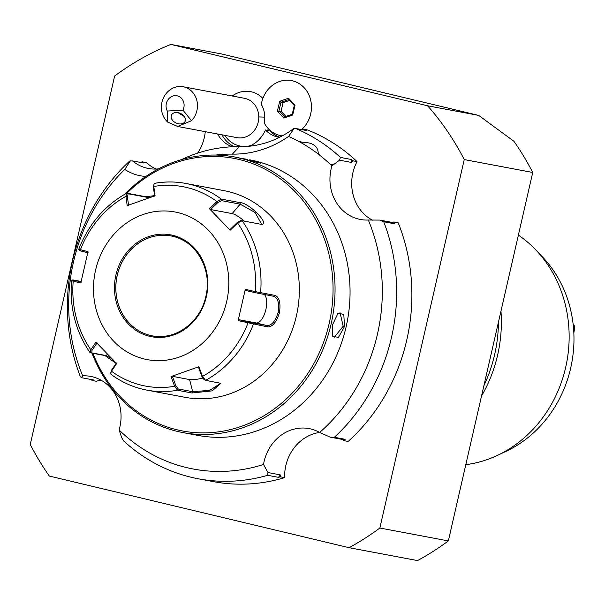 <?xml version="1.0" encoding="UTF-8"?>
<svg xmlns="http://www.w3.org/2000/svg" width="605" height="605" viewBox="0 0 605 605"><rect width="100%" height="100%" fill="white"/><g stroke="black" fill="none" stroke-linecap="round" stroke-linejoin="round"><path stroke-width="0.91" d="M259.477 293.606L260.596 292.684A105.157 94.335 100.7 0 0 242.151 220.727L240.616 220.666L237.213 222.595L237.621 223.018L230.165 230.225L209.459 208.763L216.93 201.563L221.309 199.113L240.064 202.645C249.094 202.546 271.463 225.688 260.906 224.258L242.151 220.727L237.621 223.018A101.443 91.007 100.7 0 1 255.204 291.618L275.003 295.399C279.366 297.184 280.841 302.969 279.442 312.732C276.455 322.155 272.568 326.889 267.781 326.927L238.128 320.627L245.305 289.303L255.204 291.618L255.174 292.661L274.02 296.344M237.213 222.595L229.938 229.613L230.165 230.225M244.382 221.143A15.019 3.562 -139.6 0 0 232.138 213.603L210.585 209.542L209.459 208.763M220.061 383.071L220.326 383.547L209.708 390.361L192.692 391.692L178.293 388.977L177.53 390.27L174.618 386.293L171.026 376.567L198.901 366.713L202.486 376.439L205.594 380.348L220.833 383.313L212.204 390.868L191.936 392.985L177.53 390.27A105.157 94.335 100.7 0 1 146.849 390.119L185.168 397.334A105.157 94.335 -79.3 0 0 296.397 315.931A105.157 94.335 -79.3 0 0 224.092 190.658L185.773 183.444A105.157 94.335 100.7 0 0 155.084 183.285L154.025 183.95L153.799 186.469L155.084 195.763L127.209 205.624L125.931 196.323L127.315 196.33L128.26 193.789L147.015 197.321L150.872 197.215M79.24 249.343L87.982 251.703L80.805 283.027L72.018 280.871M226.694 301.471A75.111 67.382 -79.3 0 0 177.908 212.605A75.111 67.382 -79.3 0 0 95.59 270.14A75.111 67.382 -79.3 0 0 144.376 359.007A75.111 67.382 -79.3 0 0 226.694 301.471M210.585 209.542L217.86 202.524L216.93 201.563A101.443 91.007 100.7 0 0 153.799 186.469L153.375 187.111L154.63 196.171M154.025 183.95L153.375 187.111M79.845 250.674L80.79 250.984L80.382 249.835A101.443 91.007 100.7 0 1 125.931 196.323L127.02 193.207L145.775 196.738L154.555 195.642M261.473 224.326L260.906 224.258M128.57 205.382L127.315 196.33M79.444 250.614L78.733 249.29C88.534 224.387 104.446 205.723 126.468 193.282L128.26 193.789M80.79 250.984L88.201 252.814M116.152 363.371L104.869 355.543L90.463 352.836L90.788 349.743L95.953 342.105L116.652 363.575L111.486 371.205L110.617 373.459L110.942 374.291C121.809 382.345 133.781 387.616 146.849 390.119M198.901 366.713L198.44 367.114L201.941 376.597L202.486 376.439A101.443 91.007 100.7 0 0 248.035 322.934L248.466 321.943L238.816 319.69L256.021 322.934A15.019 6.632 -76.6 0 0 265.376 311.499A15.019 6.632 -76.6 0 0 264.362 294.522M238.128 320.627L238.816 319.69M275.003 295.399L273.876 296.314C277.998 298.031 279.412 303.407 278.134 312.445C275.351 321.157 271.698 325.543 267.176 325.596L248.466 321.943M255.174 292.661L245.517 290.408L245.305 289.303M201.941 376.597L204.082 379.675L205.594 380.348A105.157 94.335 100.7 0 0 253.374 324.22L252.769 322.881M116.432 362.955L111.396 370.396L111.486 371.205A101.443 91.007 100.7 0 0 174.618 386.293L175.881 385.808L172.38 376.333L189.592 379.569A15.019 3.063 -14.4 0 0 202.652 378.117M178.293 388.977L175.881 385.808M111.396 370.396L110.617 373.459M111.887 358.727L106.23 355.581L91.831 352.874L92.043 350.333L97.072 342.891M91.831 352.874L89.948 352.526C75.64 331.434 69.499 307.522 71.511 280.788L72.736 279.896L81.138 281.461M81.493 282.089L74.082 280.266L73.205 281.151A101.443 91.007 100.7 0 0 90.788 349.743L92.043 350.333M74.082 280.266L73.137 279.956M171.026 376.567L172.38 376.333M92.958 353.305A138.704 124.433 -79.3 0 0 217.354 432A138.704 124.433 -79.3 0 0 329.158 323.584A138.704 124.433 -79.3 0 0 274.163 174.512A138.704 124.433 -79.3 0 0 126.929 193.192M91.998 353.123A140.209 125.779 -79.3 0 0 182.808 432.56A140.209 125.779 -79.3 0 0 331.116 324.015A140.209 125.779 -79.3 0 0 234.71 156.99A140.209 125.779 -79.3 0 0 124.622 194.318M182.808 432.56L197.812 435.381A140.209 125.779 -79.3 0 0 346.12 326.844A140.209 125.779 -79.3 0 0 249.714 159.818L260.657 163.138L234.71 156.99M344.495 326.534L338.452 337.409L332.606 336.229L332.75 324.325L338.089 313.095L343.806 314.487L344.495 326.534L343.186 326.246L334.262 337.257L332.395 335.646M195.559 434.957L191.611 434.118M240.911 158.253L247.46 159.395M319.894 155.341L318.2 152.581C317.648 145.873 312.407 142.432 302.462 142.251L298.371 141.215A174.096 156.181 -79.3 0 1 319.894 155.341A174.096 156.181 100.7 0 1 330.073 164.144A174.096 156.181 -79.3 0 1 331.888 165.891A42.562 38.183 100.7 0 0 360.406 219.464A42.562 38.183 100.7 0 0 368.309 220.023A174.096 156.181 -79.3 0 1 319.652 432.462A42.562 38.183 100.7 0 0 309.102 428.612A42.562 38.183 100.7 0 0 263.508 464.474L267.962 472.55L280.274 474.864A42.562 38.183 -79.3 0 0 280.296 476.823A182.77 163.963 100.7 0 1 278.512 477.345L267.637 475.303A182.77 163.963 100.7 0 1 198.198 478.767A182.77 163.963 100.7 0 1 123.609 440.879L121.658 437.581L119.109 429.966A174.096 156.181 -79.3 0 0 263.508 464.474M145.888 176.426A51.236 45.965 100.7 0 1 124.804 169.415A174.096 156.181 -79.3 0 0 82.696 375.834A42.562 38.183 100.7 0 1 90.599 376.393A42.562 38.183 100.7 0 1 119.109 429.966M298.371 141.215A174.096 156.181 -79.3 0 0 288.57 136.428A111.017 99.591 100.7 0 1 232.388 154.116A144.308 129.455 -79.3 0 0 215.69 155.054M302.107 129.682A30.046 26.953 -79.3 0 0 302.75 129.024A182.77 163.963 -79.3 0 1 306.387 130.491L295.512 128.441A182.77 163.963 100.7 0 1 340.441 157.429L339.503 160.181L331.888 165.891M295.512 128.441L294.068 128.51L288.57 136.428M294.068 128.51L293.44 128.721A102.343 91.816 100.7 0 1 239.323 146.697A152.982 137.237 -79.3 0 0 181.47 159.637M197.608 153.141A42.562 38.183 -79.3 0 0 205.284 131.678M279.707 137.222A30.046 26.953 -79.3 0 1 269.785 130.786L265.436 129.969A30.046 26.953 100.7 0 1 249.041 146.281M232.471 146.788A30.046 26.953 100.7 0 1 217.611 134M265.436 129.969A30.046 26.953 -79.3 0 0 278.86 137.335A30.046 26.953 -79.3 0 0 279.306 137.418M158.533 168.863A42.562 38.183 100.7 0 1 148.429 168.47A42.562 38.183 100.7 0 1 132.503 160.915L129.704 161.036A182.77 163.963 100.7 0 0 80.336 376.567L81.357 377.671L93.669 379.993A42.562 38.183 -79.3 0 0 91.93 380.439L96.278 381.263A42.562 38.183 -79.3 0 1 101.133 380.235M124.804 169.415L130.385 160.839M132.503 160.915L143.377 162.964A42.562 38.183 -79.3 0 1 142.016 161.777A182.77 163.963 -79.3 0 0 141.162 162.548M91.597 379.607A182.77 163.963 -79.3 0 0 91.93 380.439M142.016 161.777L146.365 162.594A42.562 38.183 -79.3 0 0 156.196 169.037M82.696 375.834L81.357 377.671M170.86 44.422L427.576 105.777A275.404 247.067 100.7 0 1 464.239 159.576L379.849 528.014A275.404 247.067 100.7 0 1 349.047 547.684L49.323 476.052A275.404 247.067 100.7 0 1 30.25 444.463L114.632 76.026A275.404 247.067 100.7 0 1 170.86 44.422L221.952 54.042L478.668 115.396L427.576 105.777M224.833 135.361A27.701 24.85 -79.3 0 0 250.651 145.593M267.644 130.385A27.701 24.85 -79.3 0 0 268.348 128.691M262.88 98.403A27.701 24.85 -79.3 0 0 232.244 95.998M319.629 432.454A42.562 38.183 -79.3 0 0 284.645 477.64A182.77 163.963 100.7 0 1 213.414 481.633L198.198 478.767M393.855 221.959A182.77 163.963 -79.3 0 1 394.581 223.79L383.706 221.748A182.77 163.963 100.7 0 1 334.346 437.271L345.221 439.321A182.77 163.963 -79.3 0 1 343.776 440.629L348.125 441.453A182.77 163.963 -79.3 0 0 398.203 222.784L393.855 221.959A42.562 38.183 -79.3 0 1 392.123 222.413L379.811 220.091L368.309 220.023M302.75 129.024L307.098 129.841A182.77 163.963 -79.3 0 1 357.033 161.58A42.562 38.183 -79.3 0 0 372.468 220.175M221.959 134.824A30.046 26.953 -79.3 0 0 234.513 146.72M478.668 115.396L513.925 141.275A275.404 247.067 100.7 0 1 532.725 172.478L448.343 540.915L379.849 528.014M464.239 159.576L532.725 172.478M448.343 540.915A275.404 247.067 100.7 0 1 417.533 560.578L349.047 547.684M483.887 385.725A137.706 123.533 -79.3 0 0 494.61 354.696A137.706 123.533 -79.3 0 0 498.475 322.026M481.527 396.025A133.675 119.919 -79.3 0 0 497.62 355.09A133.675 119.919 -79.3 0 0 500.978 311.099M465.797 464.693A124.433 111.63 -79.3 0 0 497.416 455.383A124.433 111.63 -79.3 0 0 565.652 367.492A124.433 111.63 -79.3 0 0 536.06 250.175A124.433 111.63 -79.3 0 0 518.379 235.118M497.416 455.383L506.113 451.292A117.725 105.61 -79.3 0 0 570.666 368.135A117.725 105.61 -79.3 0 0 542.67 257.148L536.06 250.175M573.253 325.286L574.183 325.46A42.562 38.183 -79.3 0 0 573.177 324.59M573.842 333L574.75 326.98L574.183 325.46M574.576 329.793L573.638 329.619M281 135.701A28.042 25.153 -79.3 0 0 282.225 135.898A28.042 25.153 -79.3 0 1 281.023 135.709A28.042 25.153 -79.3 0 0 281.023 135.709L281 135.701A28.042 25.153 -79.3 0 1 264.219 122.883A24.366 21.863 -79.3 0 0 264.778 117.136A24.366 21.863 -79.3 0 0 261.307 104.461A28.042 25.153 -79.3 0 1 291.383 80.586A28.042 25.153 -79.3 0 1 291.406 80.594L291.383 80.586A28.042 25.153 -79.3 0 1 310.819 100.846A28.042 25.153 -79.3 0 1 301.615 129.591A28.042 25.153 -79.3 0 0 310.841 100.846A28.042 25.153 -79.3 0 0 291.406 80.594M258.781 116.962A20.033 17.969 100.7 0 0 244.443 98.29L183.141 86.749A20.033 17.969 100.7 0 0 161.391 107.448A20.033 17.969 100.7 0 0 167.653 122.059L177.696 126.483L237.031 137.66A20.033 17.969 -79.3 0 0 258.781 116.962A30.046 2.874 -0.6 0 1 264.778 117.136M279.699 101.285L277.347 111.176L283.843 118.043L284.63 116.871L292.26 114.224L292.691 115.011L295.036 105.111L294.31 105.55L288.729 99.598L288.54 98.252L279.699 101.285L281.007 102.253L278.958 110.889L284.607 116.848M292.23 114.239L284.63 116.871M277.347 111.176L281.053 111.282L285.908 116.41M294.295 105.535L288.729 99.598M289.485 100.453L283.102 102.646L281.053 111.282M283.102 102.646L281.007 102.253L288.691 99.613M183.141 86.749A20.033 17.969 100.7 0 1 197.472 105.414A20.033 17.969 100.7 0 1 191.52 120.713L182.944 110.155A10.013 8.984 -79.3 0 0 180.804 97.647A10.013 8.984 -79.3 0 0 169.211 98.305A10.013 8.984 -79.3 0 0 167.32 111.04L182.944 110.155M167.653 122.059L167.32 111.04M177.696 126.483L191.52 120.713M180.645 123.942A7.51 5.271 24.9 0 1 173.272 121.106A7.51 5.271 24.9 0 1 171.472 115.063A7.51 5.271 24.9 0 1 175.926 112.5A7.51 5.271 24.9 0 1 183.3 115.343A7.51 5.271 24.9 0 1 185.1 121.386A7.51 5.271 24.9 0 1 180.645 123.942M177.983 112.636L184.351 116.576M340.441 157.429L351.308 159.478L351.815 162.503L339.503 160.181M357.033 161.58L352.685 160.764A182.77 163.963 -79.3 0 0 351.308 159.478M352.685 160.764A42.562 38.183 -79.3 0 0 351.815 162.503M284.645 477.64L280.296 476.823M343.776 440.629A42.562 38.183 -79.3 0 0 342.415 439.442L330.103 437.128L319.652 432.462M267.637 475.303L267.962 472.55M278.512 477.345L280.274 474.864M330.103 437.128L334.346 437.271M383.706 221.748L379.811 220.091M394.581 223.79L392.123 222.413M345.221 439.321L342.415 439.442M337.643 313.519L340.086 312.906L343.186 326.246M171.011 235.942A50.828 45.594 -79.3 0 0 117.272 275.298A50.828 45.594 -79.3 0 0 150.282 335.427A50.828 45.594 -79.3 0 0 152.195 335.843M217.86 202.524L221.43 200.618L240.185 204.15L255.091 212.521L261.413 223.782L260.695 224.221M145.775 196.738L147.015 197.321L147.302 198.448M154.759 183.285C165.165 181.47 175.503 181.523 185.773 183.444A105.157 94.335 100.7 0 1 221.309 199.113L221.43 200.618M267.781 326.927L267.176 325.596L256.021 322.934M279.442 312.732L278.134 312.445M191.936 392.985L192.692 391.692L189.592 379.569M104.869 355.543L106.23 355.581L107.448 354.159M333.446 164.598L330.073 164.144M232.388 154.116L239.323 146.697M283.843 118.043L292.691 115.011M295.036 105.111L288.54 98.252M253.427 160.65L252.867 161.406M206.373 296.616A51.826 46.494 -79.3 0 0 172.712 235.3A51.826 46.494 -79.3 0 0 115.91 274.995A51.826 46.494 -79.3 0 0 149.579 336.312A51.826 46.494 -79.3 0 0 206.373 296.616M205.934 296.488A50.828 45.594 -79.3 0 0 170.988 235.942A50.828 45.594 -79.3 0 0 117.219 275.29A50.828 45.594 -79.3 0 0 152.173 335.835A50.828 45.594 -79.3 0 0 205.934 296.488M240.064 202.645L240.185 204.15L232.138 213.603M294.302 105.512L292.223 114.277M152.173 335.835C175.163 340.827 200.482 322.344 205.829 296.473C212.756 269.308 195.657 239.792 170.988 235.942"/></g></svg>
